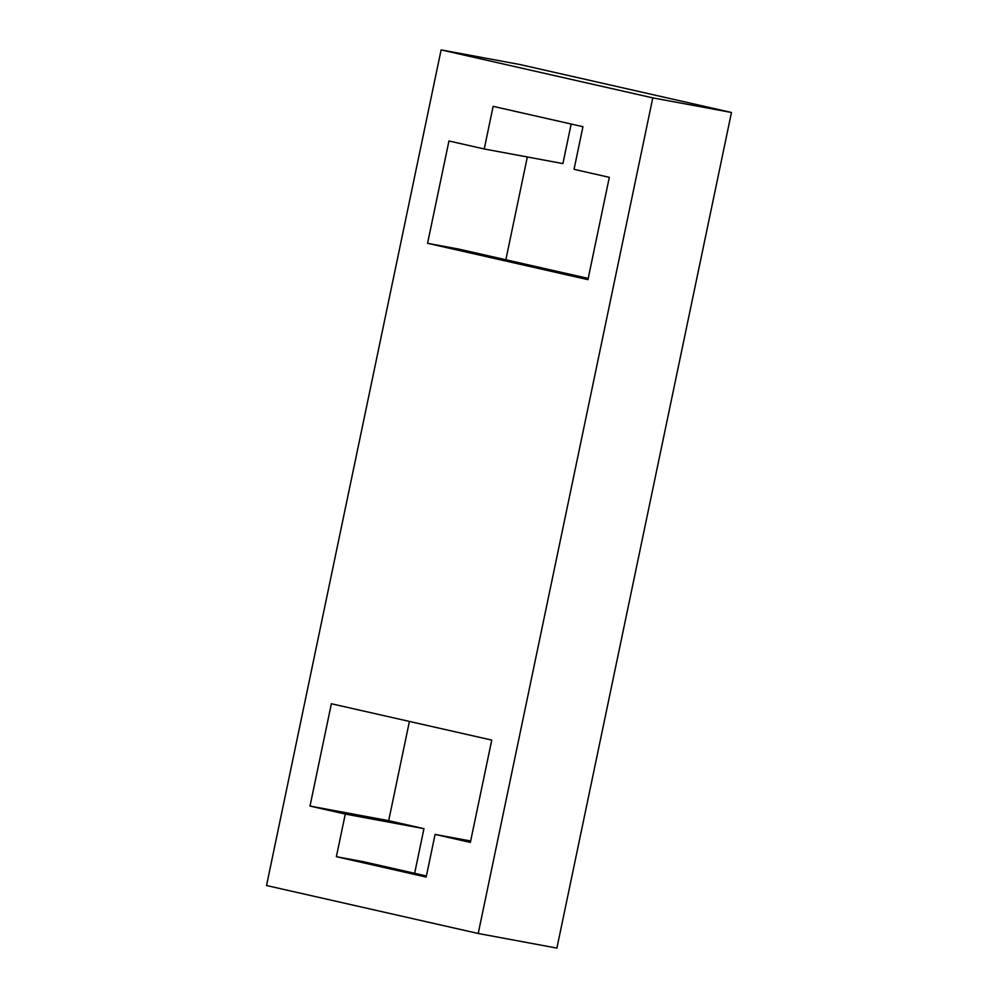 <?xml version="1.0" encoding="UTF-8"?>
<svg xmlns="http://www.w3.org/2000/svg" width="998" height="998" viewBox="0 0 998 998"><rect width="100%" height="100%" fill="white"/><g stroke="black" fill="none" stroke-linecap="round" stroke-linejoin="round"><path stroke-width="1.5" d="M441.104 49.9L266.528 885.525L478.217 933.492L652.792 97.879L441.104 49.9L519.783 64.508L731.472 112.475L652.792 97.879M310.004 806.072L331.373 703.752L491.752 740.092L470.37 842.412L435.091 834.415L426.183 877.055L336.376 856.696L345.283 814.069L310.004 806.072L388.684 820.668L409.417 721.429M427.568 243.3L448.95 140.98L484.23 148.976L493.137 106.349L582.944 126.696L574.037 169.336L609.316 177.332L587.947 279.652L427.568 243.3L459.043 249.151L588.196 278.417M478.217 933.492L556.896 948.1L731.472 112.475M505.861 259.754L527.331 156.985M571.168 124.026L562.909 163.585L484.23 148.976M470.669 841.015L435.091 834.415M336.376 856.696L363.921 861.81L426.408 875.97M388.684 820.668L423.963 828.664L345.283 814.069M423.963 828.664L414.644 873.3"/></g></svg>

